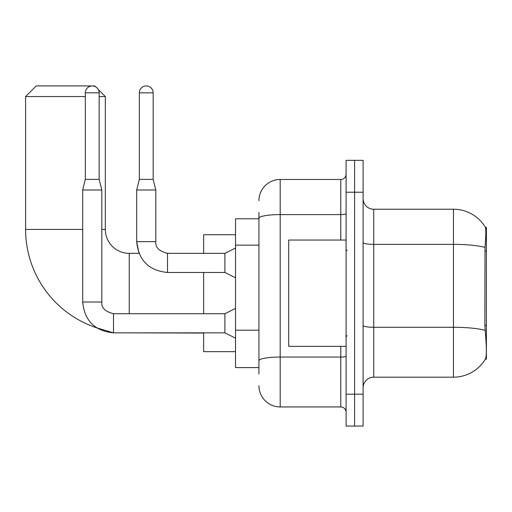 <?xml version="1.0" encoding="UTF-8"?>
<svg xmlns="http://www.w3.org/2000/svg" width="512" height="512" viewBox="0 0 512 512"><rect width="100%" height="100%" fill="white"/><g stroke="black" fill="none" stroke-linecap="round" stroke-linejoin="round"><path stroke-width="0.77" d="M486.4 325.427L484.858 325.427L485.542 334.662C486.611 347.974 486.611 356.019 485.542 358.79L485.357 359.11L486.4 359.11L486.4 227.302L485.434 227.43A37.203 37.203 0 0 0 453.446 209.229A37.203 37.203 0 0 1 485.357 227.302A37.203 37.203 0 0 0 453.446 209.229L373.722 209.229A10.63 10.63 0 0 1 363.098 198.598A10.63 10.63 0 0 0 373.722 209.229L373.722 377.178A10.63 10.63 0 0 0 363.098 387.808M258.925 238.771L258.925 212.416L258.925 218.797L235.539 218.797L235.539 367.61L258.925 367.61M485.542 358.79A37.203 37.203 0 0 1 453.446 377.178L373.722 377.178M354.592 394.189L354.592 426.074L363.098 426.074L363.098 394.189L354.592 394.189L354.592 426.074L346.086 426.074L346.086 394.189L354.592 394.189L354.592 192.224L354.592 394.189M346.086 394.189L346.086 160.333L354.592 160.333L354.592 192.224L354.592 160.333L363.098 160.333L363.098 394.189M484.858 325.427L485.011 247.405C485.933 235.846 486.074 229.184 485.434 227.43A37.203 37.203 0 0 0 453.446 209.229L453.446 244.365L373.722 244.365A10.63 1.843 0 0 1 363.098 242.522M258.925 373.99L258.925 212.416M258.925 200.723A21.261 21.261 0 0 1 280.186 179.469L280.186 406.944L340.774 406.944L340.774 346.355M280.186 179.469L340.774 179.469A5.312 5.312 0 0 0 346.086 174.15M258.925 364.422L258.925 336.563M346.086 412.256A5.312 5.312 0 0 0 340.774 406.944M280.186 406.944A21.261 21.261 0 0 1 258.925 385.683M346.086 240.058L288.685 240.058L288.685 346.355L346.086 346.355M85.338 92.832L99.155 92.832A6.912 6.912 0 0 0 92.25 85.926A6.912 6.912 0 0 0 85.338 92.832L85.338 179.36L82.682 189.99L82.701 302.029C84.531 320.73 94.803 331.002 113.51 332.851L96.57 327.782A103.642 103.642 0 0 1 25.6 229.427L25.6 96.557L36.23 85.926L94.694 85.926L95.514 86.746M129.242 313.722L129.242 253.344A23.917 23.917 0 0 1 105.325 229.427L105.325 96.557L99.155 96.557M85.338 96.557L25.6 96.557M98.336 89.568L105.325 96.557M203.648 272.474L203.648 313.722M203.648 332.851L203.648 351.667L235.539 351.667M235.539 234.739L203.648 234.739L203.648 253.344M235.539 338.17L224.909 332.851L224.909 313.722L235.539 308.403M224.909 332.851L113.51 332.851C94.803 331.002 84.531 320.73 82.682 302.029L101.818 302.029L101.818 189.99L82.682 189.99M85.338 179.36L99.155 179.36L101.818 189.99M99.155 92.832L99.155 179.36M153.158 179.36L139.341 179.36L139.341 92.832A6.912 6.912 0 0 1 146.246 85.926A6.912 6.912 0 0 1 153.158 92.832L153.158 179.36L155.814 189.99L155.814 241.651C155.174 247.322 159.072 251.219 167.507 253.344L167.507 253.363M235.539 277.792L224.909 272.474L224.909 253.344L235.539 248.026M224.909 272.474L167.507 272.474C148.806 270.63 138.528 260.352 136.678 241.651L138.982 253.344L136.678 241.651C138.528 260.352 148.806 270.63 167.507 272.474L167.507 253.344C159.072 251.219 155.174 247.322 155.814 241.651L136.678 241.651L136.678 189.99L155.814 189.99M486.4 251.014L484.858 251.014M258.925 245.146L235.539 245.146M258.925 330.189L235.539 330.189M453.446 377.178L453.446 244.365A37.203 6.458 180 0 1 485.011 247.405M485.126 330.349A37.203 6.458 180 0 0 453.446 327.277L373.722 327.277A10.63 1.843 0 0 1 363.098 325.434M363.098 192.224L346.086 192.224M346.086 356.115A5.312 0.922 0 0 1 340.774 357.043L280.186 357.043A21.261 3.693 180 0 0 258.925 360.73M258.925 218.291A21.261 3.693 180 0 1 280.186 214.598L340.774 214.598L340.774 179.469M340.774 240.058L340.774 214.598A5.312 0.922 0 0 0 346.086 213.677M25.6 229.427L82.682 229.427M101.818 229.427L105.325 229.427M203.648 333.069L129.242 332.851M82.682 302.029C84.531 320.73 94.803 331.002 113.51 332.851L113.51 313.741C105.069 311.597 101.171 307.699 101.818 302.029C101.171 307.699 105.069 311.597 113.51 313.722C105.069 311.597 101.171 307.699 101.818 302.029M139.341 92.832L153.158 92.832M347.149 250.688L346.086 249.619M347.149 335.725L346.086 336.787M224.909 253.344L167.507 253.344C159.072 251.219 155.174 247.322 155.814 241.651C155.174 247.322 159.072 251.219 167.507 253.344L166.842 253.344M138.982 253.344L129.242 253.344M224.909 313.722L113.51 313.722M139.341 179.36L136.678 189.99"/></g></svg>
